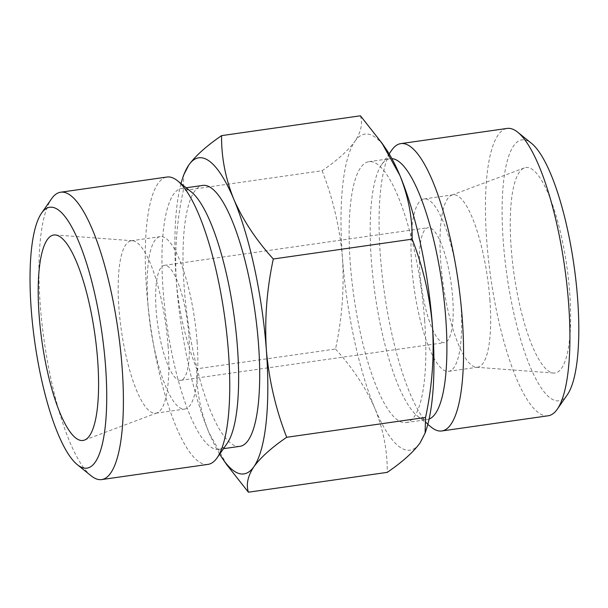 <?xml version="1.0" encoding="UTF-8"?>
<svg xmlns="http://www.w3.org/2000/svg" width="608" height="608" viewBox="0 0 608 608"><rect width="100%" height="100%" fill="white"/><g stroke="black" fill="none" stroke-linecap="round" stroke-linejoin="round"><path stroke-width="0.46" stroke-dasharray="3.04 2.28" d="M335.517 349.007C352.67 367.901 365.841 387.813 375.014 408.736A159.646 41.048 81.9 0 1 342.456 257.914C344.341 288.435 342.03 318.805 335.517 349.007L196.673 368.843C185.805 341.118 179.026 312.048 176.335 281.648C174.45 251.127 176.761 220.765 183.274 190.562L183.715 174.906M426.238 429.712A159.646 41.048 81.9 0 1 420.037 442.951A159.646 41.048 81.9 0 1 375.014 408.736C383.412 429.757 387.486 450.969 387.235 472.363M322.111 170.719C332.986 198.451 339.766 227.514 342.456 257.914A159.646 41.048 81.9 0 1 354.912 141.307C348.004 150.7 337.075 160.504 322.111 170.719L183.274 190.562M219.663 454.146A159.646 41.048 81.9 0 1 208.894 432.47C200.496 411.456 196.422 390.245 196.673 368.843M226.852 464.869L208.894 432.47A159.646 41.048 81.9 0 1 176.335 281.648A159.646 41.048 81.9 0 1 181.009 183.601M168.051 345.656A87.081 22.39 81.9 0 1 157.046 412.878A87.081 22.39 81.9 0 1 155.815 413.197A87.081 22.39 81.9 0 1 121.334 330.159A87.081 22.39 81.9 0 1 131.184 240.791A87.081 22.39 81.9 0 1 132.453 240.745A87.081 22.39 81.9 0 1 168.051 345.656M197.068 341.514A87.081 22.39 81.9 0 1 184.832 409.047A87.081 22.39 81.9 0 1 150.343 326.017A87.081 22.39 81.9 0 1 160.193 236.641A87.081 22.39 81.9 0 1 197.068 341.514M188.883 335.289A58.049 14.926 81.9 0 1 180.72 380.319A58.049 14.926 81.9 0 1 157.738 324.961A58.049 14.926 81.9 0 1 164.297 265.377A58.049 14.926 81.9 0 1 188.883 335.289M452.679 297.593A58.049 14.926 81.9 0 1 444.524 342.623A58.049 14.926 81.9 0 1 421.534 287.265A58.049 14.926 81.9 0 1 428.1 227.681A58.049 14.926 81.9 0 1 452.679 297.593M460.864 303.818A87.081 22.39 81.9 0 1 448.628 371.359A87.081 22.39 81.9 0 1 414.147 288.321A87.081 22.39 81.9 0 1 423.989 198.953A87.081 22.39 81.9 0 1 460.864 303.818M489.881 299.668A87.081 22.39 81.9 0 1 477.637 367.209A87.081 22.39 81.9 0 1 476.368 367.255A87.081 22.39 81.9 0 1 443.156 284.172A87.081 22.39 81.9 0 1 451.774 195.122A87.081 22.39 81.9 0 1 453.006 194.803A87.081 22.39 81.9 0 1 489.881 299.668M569.704 292.516A103.77 26.684 81.9 0 1 553.599 373.046A103.77 26.684 81.9 0 1 514.026 274.048A103.77 26.684 81.9 0 1 524.294 167.93A103.77 26.684 81.9 0 1 569.704 292.516M567.332 394.752A131.776 33.888 81.9 0 1 506.897 275.067A131.776 33.888 81.9 0 1 531.4 143.245M548.196 415.773A145.13 37.316 81.9 0 1 490.724 277.377A145.13 37.316 81.9 0 1 507.14 128.425M431.277 427.196A145.13 37.316 81.9 0 1 384.37 292.577A145.13 37.316 81.9 0 1 391.696 150.206M429.104 419.072A131.776 33.888 81.9 0 1 427.181 419.573A131.776 33.888 81.9 0 1 417.582 416.146A131.776 33.888 81.9 0 1 374.999 293.915A131.776 33.888 81.9 0 1 381.649 164.646A131.776 33.888 81.9 0 1 389.903 158.665A131.776 33.888 81.9 0 1 391.886 158.612M424.635 320.378A131.776 33.888 81.9 0 1 406.114 422.583A131.776 33.888 81.9 0 1 353.924 296.924A131.776 33.888 81.9 0 1 368.828 161.675A131.776 33.888 81.9 0 1 424.635 320.378M360.422 115.794C362.877 123.515 361.046 132.02 354.912 141.307A159.646 41.048 81.9 0 1 386.156 149.203M239.993 446.325A131.776 33.888 81.9 0 1 187.804 320.659A131.776 33.888 81.9 0 1 202.707 185.417M227.172 443.354A131.776 33.888 81.9 0 1 218.918 449.335A131.776 33.888 81.9 0 1 166.736 323.669A131.776 33.888 81.9 0 1 181.64 188.427A131.776 33.888 81.9 0 1 191.239 191.854M208.035 464.375A145.13 37.316 81.9 0 1 150.564 325.979A145.13 37.316 81.9 0 1 166.98 177.034M91.116 475.798A145.13 37.316 81.9 0 1 44.209 341.179A145.13 37.316 81.9 0 1 51.536 198.816M132.453 240.745L55.222 234.954M157.046 412.878L84.527 440.07M155.815 413.197L184.832 409.047M131.184 240.791L160.193 236.641M180.72 380.319L444.524 342.623M164.297 265.377L428.1 227.681M448.628 371.359L477.637 367.209M423.989 198.953L453.006 194.803M476.368 367.255L553.599 373.046M451.774 195.122L524.294 167.93M417.582 416.146L427.812 424.399M381.649 164.646L389.158 153.854M406.114 422.583L427.181 419.573M368.828 161.675L389.903 158.665M218.918 449.335L223.463 448.681M181.64 188.427L186.185 187.773"/><path stroke-width="0.91" d="M181.009 183.601A159.646 41.048 81.9 0 1 182.582 178.288A159.646 41.048 81.9 0 1 188.784 165.049A159.646 41.048 81.9 0 1 233.806 199.264C242.987 220.172 256.15 240.084 273.304 258.993C266.79 289.21 264.48 319.572 266.365 350.086A159.646 41.048 81.9 0 1 253.908 466.693C247.79 475.973 245.951 484.477 248.398 492.206L387.235 472.363C402.2 462.156 413.136 452.352 420.037 442.951L425.098 433.094L425.554 417.438C432.068 387.228 434.378 356.866 432.486 326.352A159.646 41.048 81.9 0 1 426.238 429.712L425.121 433.101M432.486 326.352C429.795 295.944 423.008 266.874 412.148 239.157C412.414 217.77 408.34 196.559 399.927 175.53A159.646 41.048 81.9 0 1 432.486 326.352M183.715 174.906L188.784 165.049C195.692 155.656 206.621 145.852 221.586 135.637C221.32 157.024 225.393 178.228 233.806 199.264A159.646 41.048 81.9 0 1 266.365 350.086C269.063 380.494 275.842 409.556 286.71 437.281C271.746 447.496 260.809 457.3 253.908 466.693A159.646 41.048 81.9 0 1 222.665 458.797A159.646 41.048 81.9 0 1 219.663 454.146M97.645 359.966A103.77 26.684 81.9 0 1 84.527 440.07A103.77 26.684 81.9 0 1 41.967 341.498A103.77 26.684 81.9 0 1 55.222 234.954A103.77 26.684 81.9 0 1 97.645 359.966M105.541 365.97A131.776 33.888 81.9 0 1 77.421 464.755A131.776 33.888 81.9 0 1 34.838 342.517A131.776 33.888 81.9 0 1 41.488 213.248A131.776 33.888 81.9 0 1 78.652 241.452A131.776 33.888 81.9 0 1 105.541 365.97M389.158 153.854L391.696 150.206A145.13 37.316 81.9 0 1 400.786 143.625L507.14 128.425A145.13 37.316 81.9 0 1 517.704 132.202L531.4 143.245A131.776 33.888 81.9 0 1 577.6 298.52A131.776 33.888 81.9 0 1 567.332 394.752L557.285 409.184A145.13 37.316 81.9 0 1 548.196 415.773L441.841 430.966A145.13 37.316 81.9 0 1 431.277 427.196L427.812 424.399M517.704 132.202A145.13 37.316 81.9 0 1 568.594 303.21A145.13 37.316 81.9 0 1 557.285 409.184M400.786 143.625A145.13 37.316 81.9 0 1 462.24 318.402A145.13 37.316 81.9 0 1 441.841 430.966M391.886 158.612A131.776 33.888 81.9 0 1 445.702 317.368A131.776 33.888 81.9 0 1 429.104 419.072M381.984 143.116L386.156 149.203A159.646 41.048 81.9 0 1 399.927 175.53L381.961 143.138L360.422 115.794L221.586 135.637M248.398 492.206L226.852 464.869M186.185 187.773L202.707 185.417A131.776 33.888 81.9 0 1 258.506 344.113A131.776 33.888 81.9 0 1 239.993 446.325L223.463 448.681M41.488 213.248L51.536 198.816A145.13 37.316 81.9 0 1 60.625 192.227L166.98 177.034A145.13 37.316 81.9 0 1 177.544 180.804L191.239 191.854A131.776 33.888 81.9 0 1 237.439 347.122A131.776 33.888 81.9 0 1 227.172 443.354L217.124 457.794A145.13 37.316 81.9 0 1 208.035 464.375L101.68 479.575A145.13 37.316 81.9 0 1 91.116 475.798L77.421 464.755M177.544 180.804A145.13 37.316 81.9 0 1 228.433 351.812A145.13 37.316 81.9 0 1 217.124 457.794M60.625 192.227A145.13 37.316 81.9 0 1 122.079 367.004A145.13 37.316 81.9 0 1 101.68 479.575M273.304 258.993L412.148 239.157M286.71 437.281L425.554 417.438M182.582 178.288L183.692 174.899M222.665 458.797L226.837 464.877"/></g></svg>
